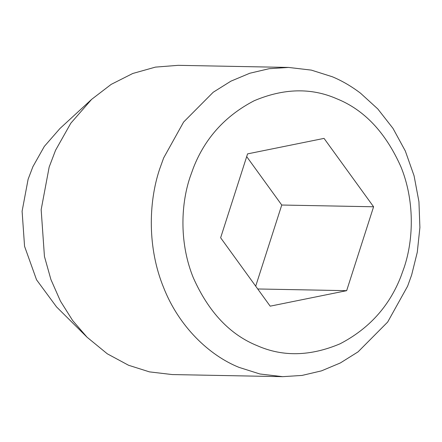 <?xml version="1.0" encoding="UTF-8"?>
<svg xmlns="http://www.w3.org/2000/svg" width="442" height="442" viewBox="0 0 442 442"><rect width="100%" height="100%" fill="white"/><g stroke="black" fill="none" stroke-linecap="round" stroke-linejoin="round"><path stroke-width="0.66" d="M360.517 93.19C351.291 86.201 341.881 80.72 332.285 76.748L311.367 70.123L288.587 67.438L269.228 68.681L249.774 73.25L230.89 81.173L213.21 92.251L183.601 122.058L163.662 157.916L159.617 169.148C148.269 203.055 147.589 248.465 163.54 287.394C178.888 326.632 209.281 355.418 238.984 367.357L259.902 373.987L282.681 376.667L302.041 375.429L321.494 370.86L340.379 362.937L358.059 351.86L387.667 322.052L407.607 286.195L411.651 274.957L417.287 252.216L419.9 227.525L418.939 201.707L414.077 175.805L405.314 150.993L392.999 128.395L377.783 108.931L360.517 93.19M288.587 67.438L178.143 65.333L155.429 67.118L132.749 73.488L111.152 84.394L91.627 99.367L70.786 123.246L55.559 150.263L49.172 167.043L41.161 209.685L44.443 256.454L50.896 279.477L60.432 301.107L72.676 320.561L87.085 337.246L107.29 353.804L128.539 365.252L149.457 371.877L172.236 374.562L282.681 376.667M91.627 99.367L59.952 128.506L44.322 146.412L32.901 166.678L28.111 179.264L22.1 211.248L24.564 246.327L36.553 279.814L56.543 306.919L87.085 337.246M336.771 98.765C311.29 87.582 283.753 88.245 254.161 100.748C225.304 115.765 205.066 138.097 193.441 167.756L189.999 177.303C180.353 206.121 179.778 244.724 193.331 277.808C208.607 312.074 229.984 334.727 257.459 345.782C282.941 356.965 310.477 356.302 340.069 343.799C368.926 328.782 389.164 306.45 400.789 276.791L404.231 267.244C413.872 238.426 414.452 199.823 400.894 166.739C385.617 132.478 364.241 109.82 336.771 98.765M255.703 286.173L281.753 205.027L246.691 156.617M220.635 237.768L270.178 306.162L346.655 290.67L373.589 206.779L324.047 138.385L247.57 153.877L220.635 237.768M281.753 205.027L373.589 206.779M257.725 288.974L346.655 290.67"/></g></svg>
